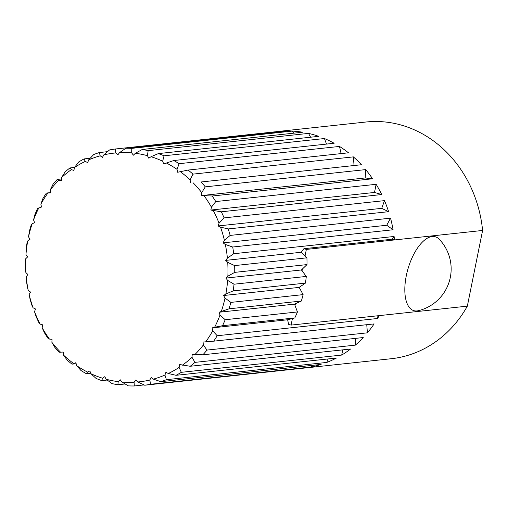 <?xml version="1.0" encoding="UTF-8"?>
<svg xmlns="http://www.w3.org/2000/svg" width="508" height="508" viewBox="0 0 508 508"><rect width="100%" height="100%" fill="white"/><g stroke="black" fill="none" stroke-linecap="round" stroke-linejoin="round"><path stroke-width="0.76" d="M406.305 275.685A38.468 17.323 -73.8 0 1 439.16 239.166A42.983 42.983 0 0 1 418.44 310.686A38.468 17.323 -73.8 0 1 406.305 275.685M100.197 155.804L99.365 152.546A119.024 104.502 83.9 0 0 93.713 154.54L88.665 159.868A115.056 101.016 83.9 0 1 100.197 155.804L102.451 157.404L103.797 154.883L109.518 149.955A119.024 104.502 83.9 0 1 115.399 148.996L275.781 131.743A119.024 104.502 83.9 0 1 277.711 131.515L365.836 122.028A119.024 104.502 83.9 0 1 482.6 230.454L467.341 306.14L291.097 325.101L288.646 324.39L287.623 319.767L292.418 318.541L291.097 325.101M294.532 304.133L295.408 303.733L295.046 305.518L294.532 304.133L218.999 312.255L229.07 308.813L301.333 301.034A119.024 104.502 -96.1 0 0 303.111 294.621L299.168 287.388L305.435 283.108A119.024 104.502 -96.1 0 0 306.292 276.435L234.036 284.207L227.622 280.384L225.889 278.079L301.422 269.958L302.412 269.005L302.05 270.789L301.422 269.958M305.035 255.975L301.231 252.26L303.905 248.71L306.356 249.422L305.035 255.975L306.921 257.816L234.658 265.595A119.024 104.502 83.9 0 1 234.728 272.371L306.991 264.598A119.024 104.502 -96.1 0 0 306.921 257.816M303.905 248.71L392.024 239.23L394.481 239.941L306.356 249.422M306.292 276.435L302.05 270.789M302.412 269.005L306.991 264.598M225.889 278.079L227.87 276.181L234.728 272.371M234.658 265.595L227.724 262.363L225.704 260.388L227.387 258.147L233.712 253.733L394.094 236.474L392.024 239.23M225.704 260.388L301.231 252.26M292.418 318.541L294.799 317.938A119.024 104.502 -96.1 0 0 297.447 311.944L295.046 305.518M379.222 315.62A119.024 104.502 83.9 0 1 377.558 318.491L217.176 335.75L212.731 330.81L212.09 327.895L214.636 327.247L222.536 325.711L294.799 317.938M212.09 327.895L287.623 319.767M394.094 236.474A119.024 104.502 83.9 0 1 394.481 239.941L482.6 230.454M88.665 159.868L87.694 162.604L85.249 161.417L84.087 158.915A119.024 104.502 83.9 0 0 78.803 161.893L74.473 167.5L73.889 170.39L71.33 169.647L69.945 167.945A119.024 104.502 83.9 0 0 65.157 171.844L61.57 177.59L61.392 180.562L58.769 180.283L57.277 179.419A119.024 104.502 83.9 0 0 53.111 184.137L50.267 189.897L50.508 192.875L46.406 193.053A119.024 104.502 83.9 0 0 42.958 198.476L40.856 204.114L41.497 207.029L37.592 208.509A119.024 104.502 83.9 0 0 34.944 214.503L33.553 219.894L34.588 222.669L32.175 223.768L31.058 225.412A119.024 104.502 83.9 0 0 29.28 231.826L28.556 236.842L29.953 239.408L27.73 240.932L26.962 243.338A119.024 104.502 83.9 0 0 26.099 250.012L25.971 254.546L27.699 256.845L25.724 258.743L25.4 261.849A119.024 104.502 83.9 0 0 25.47 268.624L25.87 272.561L27.889 274.536L26.206 276.777L26.416 280.492A119.024 104.502 83.9 0 0 27.419 287.204L28.251 290.462L30.512 292.056L29.166 294.577L29.991 298.806A119.024 104.502 83.9 0 0 31.902 305.283L33.064 307.784L35.503 308.972L34.525 311.709L36.024 316.332A119.024 104.502 83.9 0 0 38.799 322.421L40.183 324.123L42.742 324.866L42.158 327.755L44.374 332.657A119.024 104.502 83.9 0 0 47.936 338.201L49.428 339.065L52.051 339.344L51.88 342.316L54.832 347.358A119.024 104.502 83.9 0 0 59.106 352.228L63.208 352.05L63.443 355.035L67.145 360.089A119.024 104.502 83.9 0 0 72.015 364.16L75.921 362.68L76.568 365.595L81.007 370.529A119.024 104.502 83.9 0 0 86.36 373.704L87.478 372.059L89.891 370.961L90.926 373.736L96.076 378.422A119.024 104.502 83.9 0 0 101.778 380.619L102.546 378.212L104.769 376.695L106.172 379.266L111.982 383.578A119.024 104.502 83.9 0 0 117.888 384.746L118.212 381.641L120.193 379.736L121.92 382.035L128.333 385.864A119.024 104.502 83.9 0 0 134.303 385.972L134.093 382.257L135.776 380.016L137.789 381.991L144.729 385.223L305.111 367.97A119.024 104.502 83.9 0 1 303.181 368.192A119.024 104.502 83.9 0 1 301.244 368.383M467.341 306.14A119.024 104.502 83.9 0 1 391.3 358.712L303.181 368.192M295.408 303.733L301.333 301.034M303.111 294.621L230.848 302.4L225.038 298.082L223.634 295.516L299.168 287.388M223.634 295.516L225.857 293.999L233.172 290.887L305.435 283.108M234.036 284.207A119.024 104.502 83.9 0 1 233.172 290.887M297.447 311.944L225.184 319.723A119.024 104.502 83.9 0 1 222.536 325.711M230.848 302.4A119.024 104.502 83.9 0 1 229.07 308.813M217.176 335.75A119.024 104.502 83.9 0 1 213.722 341.166L374.104 323.913A119.024 104.502 83.9 0 1 367.405 332.829L207.023 350.082A119.024 104.502 83.9 0 1 202.851 354.8L363.233 337.547A119.024 104.502 83.9 0 1 355.352 345.123L194.97 362.375A119.024 104.502 83.9 0 1 190.183 366.274L350.571 349.021A119.024 104.502 83.9 0 1 341.706 355.067L181.324 372.326A119.024 104.502 83.9 0 1 176.041 375.31L336.423 358.051A119.024 104.502 83.9 0 1 326.803 362.426L166.421 379.686A119.024 104.502 83.9 0 1 160.763 381.679L321.145 364.42A119.024 104.502 83.9 0 1 310.998 367.011L150.616 384.27A119.024 104.502 83.9 0 1 144.729 385.223M144.069 384.918L134.303 385.972M125.133 383.965L117.888 384.746M107.201 380.035L101.778 380.619M90.735 373.234L86.36 373.704M76.149 363.715L72.015 364.16M46.406 193.053L50.489 192.615M57.277 179.419L61.487 178.968M69.945 167.945L74.505 167.456M84.087 158.915L90.183 158.255M99.365 152.546L107.518 151.67M277.711 131.515A119.024 104.502 83.9 0 1 286.207 130.994L125.825 148.253A119.024 104.502 83.9 0 1 131.794 148.361L292.176 131.102A119.024 104.502 83.9 0 1 302.622 132.22L142.24 149.479A119.024 104.502 83.9 0 1 148.145 150.641L308.527 133.388A119.024 104.502 83.9 0 1 318.738 136.341L158.356 153.6A119.024 104.502 83.9 0 1 164.052 155.797L324.434 138.538A119.024 104.502 83.9 0 1 334.156 143.262L173.774 160.522A119.024 104.502 83.9 0 1 179.121 163.69L339.503 146.431A119.024 104.502 83.9 0 1 348.494 152.806L188.112 170.059A119.024 104.502 83.9 0 1 192.983 174.13L353.365 156.877A119.024 104.502 83.9 0 1 361.41 164.738L201.028 181.991A119.024 104.502 83.9 0 1 205.296 186.861L365.677 169.602A119.024 104.502 83.9 0 1 372.574 178.765L212.192 196.018A119.024 104.502 83.9 0 1 215.76 201.568L376.142 184.309A119.024 104.502 83.9 0 1 381.718 194.545L221.336 211.798A119.024 104.502 83.9 0 1 224.111 217.888L384.493 200.628A119.024 104.502 83.9 0 1 388.614 211.684L228.232 228.937A119.024 104.502 83.9 0 1 230.143 235.42L390.525 218.161A119.024 104.502 83.9 0 1 393.09 229.762L232.708 247.021A119.024 104.502 83.9 0 1 233.712 253.733M142.24 149.479L135.376 153.283L133.401 155.188L131.667 152.889L131.794 148.361M292.176 131.102L293.738 133.179M173.774 160.522L163.697 163.963L162.662 161.188L164.052 155.797M324.434 138.538L326.504 144.088M201.028 181.991L361.41 164.738M190.386 182.874L190.144 179.895L192.983 174.13M353.365 156.877L354.038 165.265M221.336 211.798L210.845 210.058L374.498 192.449L381.718 194.545M210.845 210.058L211.43 207.169L215.76 201.568M376.142 184.309L374.498 192.449M232.708 247.021L225.336 244.469L223.082 242.868L386.734 225.26L393.09 229.762M223.082 242.868L224.428 240.347L230.143 235.42M390.525 218.161L386.734 225.26M225.184 319.723L220.034 315.03L218.999 312.255M207.023 350.082L203.321 345.027L203.079 342.049L213.722 341.166M366.757 324.701L367.405 332.829M181.324 372.326L179.114 367.43L179.699 364.534L190.183 366.274M342.76 349.86L341.706 355.067M150.616 384.27L149.79 380.048L151.136 377.527L153.391 379.127L160.763 381.679M311.849 365.417L310.998 367.011M166.421 379.686L164.922 375.063L165.9 372.32L168.339 373.507L176.041 375.31M328.041 358.953L326.803 362.426M194.97 362.375L192.018 357.334L192.195 354.362L202.851 354.8M355.752 338.347L355.352 345.123M376.974 315.862L377.558 318.491M228.232 228.937L220.529 227.139L218.084 225.952L381.737 208.344L388.614 211.684M218.084 225.952L219.062 223.215L224.111 217.888M384.493 200.628L381.737 208.344M212.192 196.018L201.536 195.58L365.189 177.971L372.574 178.765M201.536 195.58L201.708 192.608L205.296 186.861M365.677 169.602L365.189 177.971M188.112 170.059L177.667 172.244L177.025 169.335L179.121 163.69M339.503 146.431L341.09 153.6M158.356 153.6L151.041 156.712L148.819 158.229L147.422 155.664L148.145 150.641M308.527 133.388L310.617 137.217M125.825 148.253L119.501 152.673L117.818 154.908L115.799 152.933L115.399 148.996M275.781 131.743L276.13 132.08M134.093 382.257A115.056 101.016 83.9 0 1 121.92 382.035M118.212 381.641A115.056 101.016 83.9 0 1 106.172 379.266M164.922 375.063A115.056 101.016 83.9 0 1 153.391 379.127M149.79 380.048A115.056 101.016 83.9 0 1 137.789 381.991M192.018 357.334A115.056 101.016 83.9 0 1 182.258 365.277M179.114 367.43A115.056 101.016 83.9 0 1 168.339 373.507M212.731 330.81A115.056 101.016 83.9 0 1 205.702 341.859M203.321 345.027A115.056 101.016 83.9 0 1 194.818 354.641M225.038 298.082A115.056 101.016 83.9 0 1 221.412 311.156M220.034 315.03A115.056 101.016 83.9 0 1 214.636 327.247M227.724 262.363A115.056 101.016 83.9 0 1 227.87 276.181M227.622 280.384A115.056 101.016 83.9 0 1 225.857 293.999M220.529 227.139A115.056 101.016 83.9 0 1 224.428 240.347M225.336 244.469A115.056 101.016 83.9 0 1 227.387 258.147M204.159 195.859A115.056 101.016 83.9 0 1 211.43 207.169M213.411 210.801A115.056 101.016 83.9 0 1 219.062 223.215M180.213 171.596A115.056 101.016 83.9 0 1 190.144 179.895M193.002 182.683A115.056 101.016 83.9 0 1 201.708 192.608M151.041 156.712A115.056 101.016 83.9 0 1 162.662 161.188M166.116 162.865A115.056 101.016 83.9 0 1 177.025 169.335M119.501 152.673A115.056 101.016 83.9 0 1 131.667 152.889M135.376 153.283A115.056 101.016 83.9 0 1 147.422 155.664M103.797 154.883A115.056 101.016 83.9 0 1 115.799 152.933M61.57 177.59A115.056 101.016 83.9 0 1 71.33 169.647M74.473 167.5A115.056 101.016 83.9 0 1 85.249 161.417M40.856 204.114A115.056 101.016 83.9 0 1 47.892 193.065M50.267 189.897A115.056 101.016 83.9 0 1 58.769 180.283M28.556 236.842A115.056 101.016 83.9 0 1 32.175 223.768M33.553 219.894A115.056 101.016 83.9 0 1 38.951 207.677M25.87 272.561A115.056 101.016 83.9 0 1 25.724 258.743M25.971 254.546A115.056 101.016 83.9 0 1 27.73 240.932M33.064 307.784A115.056 101.016 83.9 0 1 29.166 294.577M28.251 290.462A115.056 101.016 83.9 0 1 26.206 276.777M49.428 339.065A115.056 101.016 83.9 0 1 42.158 327.755M40.183 324.123A115.056 101.016 83.9 0 1 34.525 311.709M73.374 363.328A115.056 101.016 83.9 0 1 63.443 355.035M60.585 352.241A115.056 101.016 83.9 0 1 51.88 342.316M102.546 378.212A115.056 101.016 83.9 0 1 90.926 373.736M87.478 372.059A115.056 101.016 83.9 0 1 76.568 365.595"/></g></svg>
